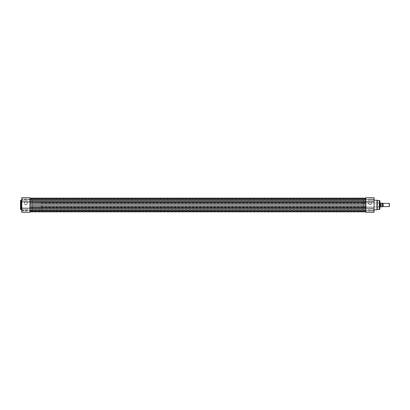 <?xml version="1.0" encoding="UTF-8"?>
<svg xmlns="http://www.w3.org/2000/svg" width="410" height="410" viewBox="0 0 410 410"><rect width="100%" height="100%" fill="white"/><g stroke="black" fill="none" stroke-linecap="round" stroke-linejoin="round"><path stroke-width="0.31" stroke-dasharray="2.05 1.54" d="M383.222 206.609L383.222 203.391M389.239 203.391L389.239 206.609M389.5 206.348L389.5 203.652M382.417 205L382.351 206.85M41.43 205L41.43 210.151L41.43 205M380.162 206.932L380.162 205L380.485 205.825L382.351 205.856M32.416 205L32.416 210.151L32.416 205M382.417 206.609L382.417 205.707M382.351 203.15L382.351 204.144L380.485 204.175L380.162 205L380.162 203.068M380.485 204.175L380.485 205.825M380.582 204.144L380.582 205.856M380.444 206.85L380.444 205.748M380.444 204.252L380.444 203.15M370.005 204.774A1.527 1.527 0 0 0 371.532 203.247A1.527 1.527 0 0 0 370.005 201.715A1.527 1.527 0 0 0 368.472 203.247A1.527 1.527 0 0 0 370.005 204.774M370.005 201.879A1.368 1.368 0 0 1 371.373 203.247A1.368 1.368 0 0 1 370.005 204.616A1.368 1.368 0 0 1 368.636 203.247A1.368 1.368 0 0 1 370.005 201.879A1.368 1.368 0 0 1 371.373 203.247A1.368 1.368 0 0 1 370.005 204.616A1.368 1.368 0 0 1 368.636 203.247A1.368 1.368 0 0 1 370.005 201.879M373.915 198.963L374.079 200.736L374.079 198.804L374.079 200.736L374.079 198.804L374.079 200.736L373.915 198.963L373.915 200.572L373.915 198.963L368.118 198.963L373.915 198.963M373.915 209.428L374.079 211.196L374.079 209.264L374.079 211.196L374.079 209.264L374.079 211.196L373.915 209.428L373.915 211.037L373.915 209.428L368.118 209.428L373.915 209.428M363.45 206.932L363.45 203.068L363.45 206.932L379.711 206.932L379.87 202.909L379.87 207.091L379.87 202.909M363.45 203.068L379.711 203.068L379.87 207.091M365.93 197.676L365.93 212.324L365.93 210.617L365.93 212.324L374.079 212.324L374.079 197.676L374.079 199.383L374.079 197.676L365.93 197.676L365.93 199.383L374.079 199.383L365.93 199.383L365.93 197.676M368.118 211.037L373.915 211.037L368.118 211.037L368.118 209.428L368.118 211.037M368.118 200.572L373.915 200.572L368.118 200.572L368.118 198.963L368.118 200.572M374.079 200.203L374.079 209.797L374.079 200.203M363.45 199.849L363.45 210.151L365.93 210.151L365.93 199.849L365.93 210.151L365.93 199.849L365.93 210.151L29.935 210.151L29.935 199.849L29.935 210.151L29.935 199.849L365.93 199.849L363.45 199.849L363.45 210.151M29.935 198.158L29.935 200.905L29.935 198.158L365.93 198.158L365.93 199.783L365.93 198.63L29.935 198.63L29.935 199.783L29.935 197.676L21.786 197.676L21.786 212.324L29.935 212.324L29.935 198.158L29.935 198.63L365.93 198.63L365.93 198.158L365.93 206.256L365.93 205L29.935 205L29.935 206.256L29.935 205M377.297 209.51L377.297 200.49M379.87 208.864L379.87 201.136M365.93 210.617L374.079 210.617L365.93 210.617M21.95 200.572L21.786 198.804L21.786 200.736L21.786 198.804L21.786 200.736L21.786 198.804L21.95 200.572L21.95 198.963L21.95 200.572L27.747 200.572L21.95 200.572M21.95 211.037L21.786 209.264L21.786 211.196L21.786 209.264L21.786 211.196L21.786 209.264L21.95 211.037L21.95 209.428L21.95 211.037L27.747 211.037L21.95 211.037M25.861 201.715A1.527 1.527 0 0 0 24.333 203.247A1.527 1.527 0 0 0 25.861 204.774A1.527 1.527 0 0 0 27.393 203.247A1.527 1.527 0 0 0 25.861 201.715M25.861 204.616A1.368 1.368 0 0 1 24.492 203.247A1.368 1.368 0 0 1 25.861 201.879A1.368 1.368 0 0 1 27.229 203.247A1.368 1.368 0 0 1 25.861 204.616A1.368 1.368 0 0 1 24.492 203.247A1.368 1.368 0 0 1 25.861 201.879A1.368 1.368 0 0 1 27.229 203.247A1.368 1.368 0 0 1 25.861 204.616M21.786 210.617L21.786 212.324L21.786 210.617L29.935 210.617L21.786 210.617M27.747 198.963L21.95 198.963L27.747 198.963L27.747 200.572L27.747 198.963M27.747 209.428L21.95 209.428L27.747 209.428L27.747 211.037L27.747 209.428M41.43 199.849L32.416 199.849L32.416 210.151L32.416 199.849L29.935 199.849L29.935 210.151L41.43 210.151M21.786 209.797L21.786 200.203L21.786 209.797M29.935 197.676L29.935 199.383L29.935 197.676M20.5 200.849L20.5 209.151M29.935 199.383L21.786 199.383L29.935 199.383M29.935 200.587L365.93 200.587L365.93 198.947L365.93 200.587L365.93 198.947L365.93 200.587L29.935 200.587L29.935 198.947L365.93 198.947L29.935 198.947L29.935 200.587M29.935 211.053L365.93 211.053L365.93 209.413L365.93 211.053L365.93 209.413L365.93 211.053L29.935 211.053L29.935 209.413L365.93 209.413L29.935 209.413L29.935 211.053M365.93 199.783L29.935 199.783L29.935 199.342L29.935 199.783L374.079 199.767M365.93 211.842L365.93 209.095L365.93 211.842L365.93 210.402L365.93 211.37L29.935 211.37L365.93 211.37L365.93 211.842L29.935 211.842L29.935 207.404L365.93 207.404L365.93 206.256L29.935 206.256L29.935 208.126L365.93 208.126L365.93 207.404L365.93 209.095L365.93 208.126M29.935 211.842L29.935 208.126M29.935 210.935L29.935 210.217L29.935 210.935L365.93 210.935L365.93 210.658L365.93 210.935M21.786 210.233L365.93 210.217L29.935 210.402L365.93 210.217L365.93 210.658L365.93 210.217L374.079 210.233M29.935 201.874L29.935 200.905L29.935 202.596L29.935 201.874L365.93 201.874L365.93 198.158M365.93 199.065L365.93 199.342L29.935 199.342L365.93 199.342L365.93 199.726L365.93 199.065L29.935 199.065L29.935 199.342L29.935 199.065M365.93 205L365.93 203.744L29.935 203.744L29.935 202.596L365.93 202.596L365.93 201.874M376.974 200.203L376.974 209.797M379.229 200.49L379.229 209.51M29.935 199.767L21.786 199.767M21.146 209.797L21.146 200.203M29.935 199.598L365.93 199.598L29.935 199.598M29.935 199.726L365.93 199.726L29.935 199.726M29.935 209.095L365.93 209.095M29.935 210.274L365.93 210.274L29.935 210.274M29.935 210.658L365.93 210.658L29.935 210.658M29.935 200.905L365.93 200.905M41.43 206.932L379.87 206.932M41.43 203.068L379.87 203.068M29.935 210.217L365.93 210.217"/><path stroke-width="0.61" d="M382.417 205L382.417 203.391L382.817 203.662L383.222 203.391L383.222 206.609L382.817 206.338L382.417 206.789L382.351 204.144L380.582 204.144L380.582 205.856L382.417 205.707M389.239 206.609L389.239 203.391L389.5 203.652L389.239 206.609L383.222 206.609M380.582 204.144L380.162 205L380.162 206.932L379.87 206.932M382.417 203.391L382.417 204.293M380.485 204.175L380.582 205.856M380.444 204.252L380.162 203.068L380.162 205L380.485 205.825M380.444 205.748L380.444 206.85L382.351 206.85L382.351 205.856M374.079 209.797L376.974 209.797A0.323 0.323 0 0 0 377.297 209.51L379.229 209.51L379.229 200.49A0.646 0.646 0 0 1 379.87 201.136L379.87 208.864A0.646 0.646 0 0 1 379.229 209.51M374.079 200.203L376.974 200.203A0.323 0.323 0 0 1 377.297 200.49L377.297 209.51M29.935 201.822L21.786 201.822L21.786 197.676L29.935 197.676L29.935 203.744L365.93 203.744L365.93 197.676L374.079 197.676L374.079 212.324L365.93 212.324L365.93 208.177L374.079 208.177M377.297 200.49L379.229 200.49M21.786 201.822L21.786 212.324L29.935 212.324L29.935 206.256L29.935 207.404L365.93 207.404L365.93 206.256L365.93 208.177M365.93 201.822L374.079 201.822M20.5 209.151L20.5 200.849A0.646 0.646 0 0 1 21.146 200.203L21.146 209.797A0.646 0.646 0 0 1 20.5 209.151M21.786 200.203L21.146 200.203M21.786 209.797L21.146 209.797M29.935 208.177L21.786 208.177M29.935 211.842L365.93 211.842M365.93 206.256L365.93 205L29.935 205L29.935 206.256L365.93 206.256M29.935 205L29.935 202.596L365.93 202.596L365.93 205M382.351 204.144L382.417 203.211M376.974 209.797L376.974 200.203M29.935 209.095L365.93 209.095M29.935 208.126L365.93 208.126M29.935 201.874L365.93 201.874M29.935 200.905L365.93 200.905M380.444 206.85L380.162 206.932M380.444 203.15L382.351 203.15M379.87 203.068L380.162 203.068M383.222 203.391L389.239 203.391M29.935 198.158L365.93 198.158"/></g></svg>
